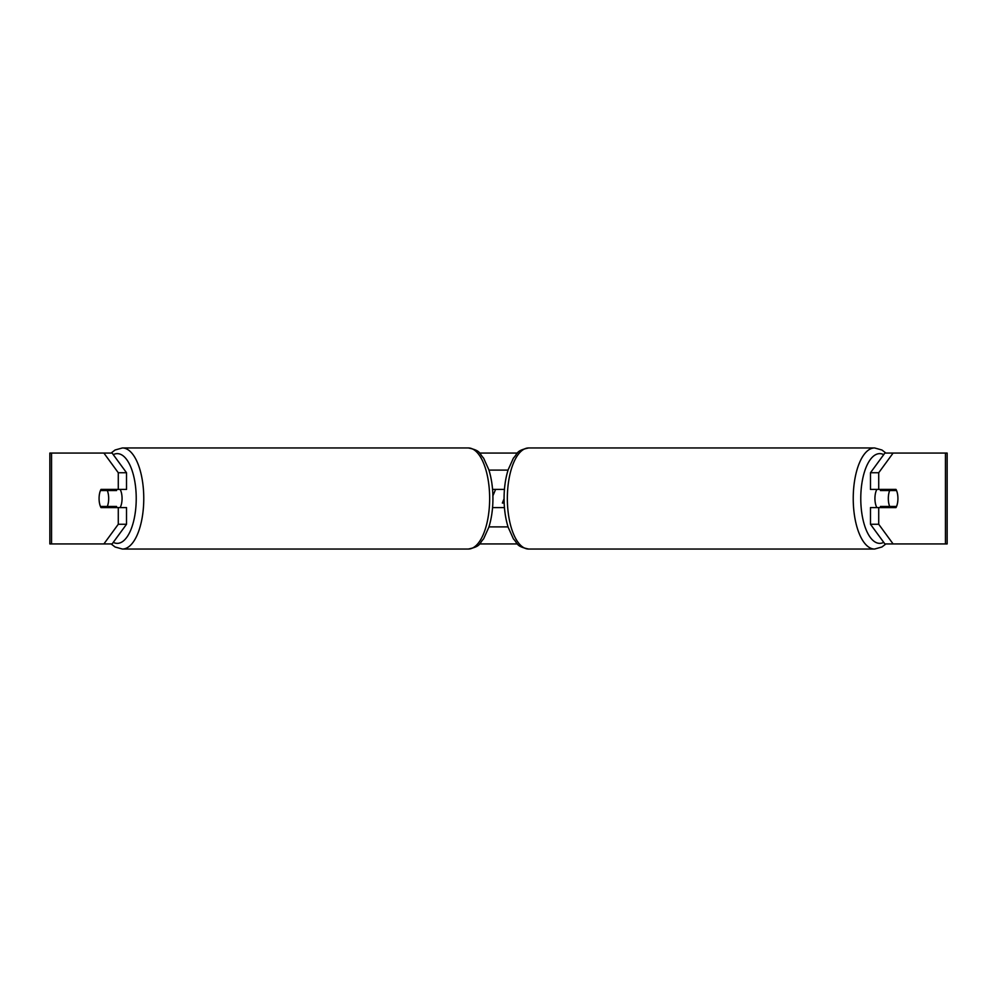 <?xml version="1.0" encoding="UTF-8"?>
<svg xmlns="http://www.w3.org/2000/svg" width="997" height="997" viewBox="0 0 997 997"><rect width="100%" height="100%" fill="white"/><g stroke="black" fill="none" stroke-linecap="round" stroke-linejoin="round"><path stroke-width="1.5" d="M492.555 507.585L504.445 507.585M488.954 526.89L508.046 526.89M504.445 489.415L492.555 489.415M488.954 470.11L508.046 470.11M120.139 507.585A11.353 4.798 -90 0 0 122.07 498.5A11.353 4.798 -90 0 0 120.139 489.415M107.315 506.451A11.353 4.798 -90 0 0 108.685 498.5A11.353 4.798 -90 0 0 107.315 490.549L100.46 490.549A11.353 4.798 -90 0 0 99.077 498.5A11.353 4.798 -90 0 0 100.46 506.451L116.574 506.451A11.353 4.798 -90 0 1 116.026 507.585M109.72 506.451A11.353 4.798 -90 0 0 110.268 507.585M107.315 490.549L116.574 490.549A11.353 4.798 -90 0 0 116.026 489.415M110.268 489.415A11.353 4.798 -90 0 0 109.72 490.549M126.519 472.74L126.519 489.415L100.996 489.415A11.353 4.798 -90 0 0 99.077 498.5A11.353 4.798 -90 0 0 100.996 507.585L126.519 507.585L126.519 524.26L112.113 543.938L49.85 543.938L49.85 453.062L112.113 453.062L126.519 472.74L118.282 472.74L103.887 453.062M108.685 506.451A11.353 4.798 -90 0 0 109.234 507.585M479.594 453.062L517.406 453.062M479.594 543.938L517.406 543.938M492.904 495.783L495.596 489.415M893.113 543.938L947.15 543.938L947.15 453.062L893.113 453.062L878.718 472.74L870.481 472.74L870.481 489.415L896.004 489.415A11.353 4.798 -90 0 1 896.004 507.585L878.718 507.585L878.718 524.26L893.113 543.938L884.887 543.938L870.481 524.26L870.481 507.585L878.718 507.585M878.718 489.415L878.718 472.74M870.481 524.26L878.718 524.26M887.766 489.415A11.353 4.798 -90 0 1 888.315 490.549M888.315 506.451A11.353 4.798 -90 0 1 887.766 507.585M870.481 472.74L884.887 453.062L893.113 453.062M118.282 489.415L118.282 472.74M109.234 489.415A11.353 4.798 -90 0 0 108.685 490.549M103.887 543.938L118.282 524.26L118.282 507.585M118.282 524.26L126.519 524.26M49.85 543.938L49.85 453.062M504.071 498.762L502.363 503.049L504.158 503.049M876.862 507.585A11.353 4.798 -90 0 1 874.93 498.5A11.353 4.798 -90 0 1 876.862 489.415M888.315 498.5A11.353 4.798 -90 0 1 889.685 490.549L896.54 490.549A11.353 4.798 -90 0 1 897.923 498.5A11.353 4.798 -90 0 1 896.54 506.451L889.685 506.451A11.353 4.798 -90 0 1 888.315 498.5M880.974 489.415A11.353 4.798 -90 0 0 880.426 490.549L889.685 490.549M886.732 489.415A11.353 4.798 -90 0 1 887.28 490.549M887.28 506.451A11.353 4.798 -90 0 1 886.732 507.585M880.974 507.585A11.353 4.798 -90 0 1 880.426 506.451L889.685 506.451M468.291 447.952C481.464 450.644 479.058 453.623 483.57 458.059L488.829 469.737C491.533 478.373 492.904 487.969 492.929 498.5C492.904 509.031 491.533 518.627 488.829 527.263L483.57 538.941C479.058 543.377 481.464 546.356 468.291 549.048A50.548 21.361 -90 0 0 489.652 498.5A50.548 21.361 -90 0 0 468.291 447.952L122.407 447.952A50.548 21.361 90 0 1 143.767 498.5A50.548 21.361 90 0 1 122.407 549.048L115.066 546.992L111.103 543.938M113.272 542.356A44.865 18.955 -90 0 0 136.228 498.5A44.865 18.955 -90 0 0 113.272 454.644M945.443 543.938L945.443 453.062M51.557 543.938L51.557 453.062M874.593 549.048L528.709 549.048A50.548 21.361 -90 0 1 507.348 498.5A50.548 21.361 -90 0 1 528.709 447.952L874.593 447.952A50.548 21.361 90 0 0 853.233 498.5A50.548 21.361 90 0 0 874.593 549.048L881.934 546.992L885.897 543.938M883.728 542.356A44.865 18.955 -90 0 1 860.772 498.5A44.865 18.955 -90 0 1 883.728 454.644M468.291 549.048L122.407 549.048M122.407 447.952L115.066 450.008L111.103 453.062M874.593 447.952L881.934 450.008L885.897 453.062M528.709 447.952C515.536 450.644 517.942 453.623 513.43 458.059L508.171 469.737C505.467 478.373 504.096 487.969 504.071 498.5C504.096 509.031 505.467 518.627 508.171 527.263L513.43 538.941C517.942 543.377 515.536 546.356 528.709 549.048"/></g></svg>
